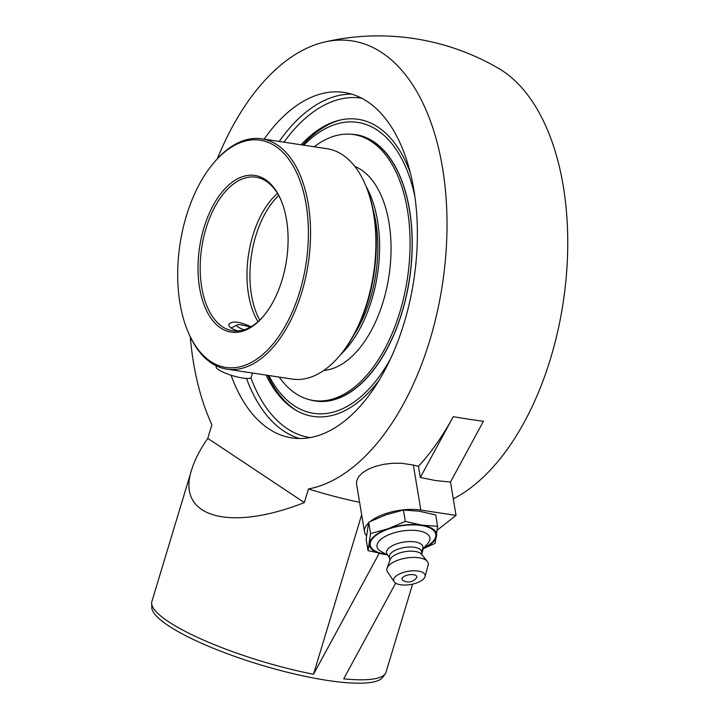 <?xml version="1.0" encoding="UTF-8"?>
<svg xmlns="http://www.w3.org/2000/svg" width="719" height="719" viewBox="0 0 719 719"><rect width="100%" height="100%" fill="white"/><g stroke="black" fill="none" stroke-linecap="round" stroke-linejoin="round"><path stroke-width="1.08" d="M266.111 375.102A150.244 83.359 -81.4 0 0 293.172 408.527A150.244 83.359 -81.4 0 0 294.682 409.497A150.244 83.359 -81.4 0 0 379.066 380.306M410.486 173.351A150.244 83.359 -81.4 0 0 338.577 120.433A150.244 83.359 -81.4 0 0 301.081 144.789M264.107 139.171A174.699 96.93 98.6 0 1 344.275 92.463A174.699 96.93 98.6 0 1 367.427 101.604A174.699 96.93 98.6 0 1 409.803 301.414A174.699 96.93 98.6 0 1 291.815 437.898A174.699 96.93 98.6 0 1 268.654 428.749A174.699 96.93 98.6 0 1 231.078 375.219M395.675 583.136L343.7 678.835A122.293 25.471 16.8 0 0 385.195 673.847L382.706 677.316A120.909 25.183 -163.2 0 1 327.442 680.426A120.909 25.183 -163.2 0 1 211.044 647.325A120.909 25.183 -163.2 0 1 151.799 607.6L151.646 603.34A122.293 25.471 16.8 0 0 313.52 674.251L379.147 553.405M366.456 535.664A36.687 15.494 -9.5 0 1 364.524 531.871L356.57 484.139L356.588 481.236L358.511 476.841L362.457 472.796L368.236 469.219L375.686 466.28L384.072 464.267L392.835 463.261L401.903 463.279L413.344 465.058A235.625 168.902 51.9 0 0 418.458 466.316L420.318 477.461L435.534 480.544L450.489 482.045L456.053 515.406L437.26 530.128M364.524 531.871A36.687 15.494 -9.5 0 1 368.425 523.099M370.474 521.311A36.687 15.494 -9.5 0 1 370.537 521.257A36.687 15.494 -9.5 0 1 420.849 510.059L456.053 515.406M190.283 336.878A226.898 125.888 -81.4 0 0 211.889 424.749L207.782 438.365C199.972 449.627 194.588 460.133 191.613 469.884L151.88 601.515A122.293 25.471 16.8 0 0 151.646 603.34M385.195 673.847A122.293 25.471 16.8 0 0 386.013 672.202L412.598 584.143M420.318 477.461L453.258 416.669A237.755 131.919 -81.4 0 1 418.458 466.316M313.52 674.251L361.675 514.759M191.613 469.884C176.11 516.925 228.975 532.258 304.344 502.581L308.451 488.965A122.293 25.471 16.8 0 0 359.599 502.302A122.293 25.471 -163.2 0 1 308.451 488.965A226.898 125.888 -81.4 0 0 430.016 339.638A226.898 125.888 -81.4 0 0 324.467 42.062A238.465 238.465 0 0 1 498.851 68.539A226.898 125.888 98.6 0 1 550.718 357.972A226.898 125.888 98.6 0 1 453.294 498.833M324.467 42.062A226.898 125.888 -81.4 0 0 217.327 158.782M453.258 416.669A226.224 47.121 -163.2 0 0 468.716 419.204A226.224 47.121 -163.2 0 0 483.438 421.244L450.489 482.045M304.344 502.581L207.782 438.365M402.865 580.296A7.469 3.155 -9.5 0 1 408.877 574.805A7.469 3.155 -9.5 0 1 416.346 578.049A9.895 9.895 0 0 1 402.865 580.296M387.811 555.302L380.836 551.311A26.792 11.315 -9.5 0 1 385.105 536.518A26.792 11.315 -9.5 0 1 418.161 530.748A26.792 11.315 -9.5 0 1 427.778 543.483L422.475 549.523M385.779 554.133A33.2 14.021 -9.5 0 1 384.809 553.998A33.2 14.021 -9.5 0 1 375.722 535.583A33.2 14.021 -9.5 0 1 421.253 525.454A33.2 14.021 -9.5 0 1 424.021 547.761M389.491 557.674L387.137 554.34A18.451 7.792 -9.5 0 1 394.012 544.903A18.451 7.792 -9.5 0 1 414.845 541.892A18.451 7.792 -9.5 0 1 422.808 548.39L421.658 552.309M389.932 560.353L389.374 556.991A16.303 6.884 -9.5 0 1 397.355 549.388A16.303 6.884 -9.5 0 1 414.414 547.294A16.303 6.884 -9.5 0 1 421.541 551.626L422.107 554.987M394.156 581.743L387.505 571.83A20.968 8.853 -9.5 0 1 387.092 568.127L390.246 559.499A16.303 6.884 -9.5 0 1 415.106 551.464A16.303 6.884 -9.5 0 1 421.532 554.286L427.32 561.413A20.968 8.853 -9.5 0 1 428.129 565.062L425.055 576.584A15.944 6.732 -9.5 0 1 400.645 584.772A15.944 6.732 -9.5 0 1 394.156 581.743A15.944 6.732 -9.5 0 1 400.222 573.627A15.944 6.732 -9.5 0 1 418.143 571.057A15.944 6.732 -9.5 0 1 425.055 576.584M387.092 568.127A20.968 8.853 -9.5 0 1 419.051 557.791A20.968 8.853 -9.5 0 1 427.32 561.413M423.167 548.732L435.085 543.366L437.601 526.308L435.705 514.939L419.357 511.227L403.44 510.041L385.833 514.858L368.658 522.201L366.142 539.259L368.038 550.628L386.687 554.655M437.601 526.308L421.676 525.113L405.336 521.41L388.152 528.744L370.555 533.57L368.038 550.628M403.44 510.041L405.336 521.41M368.658 522.201L370.555 533.57M386.624 554.619A33.973 14.344 -9.5 0 1 384.386 554.331A33.973 14.344 -9.5 0 1 369.503 543.357A33.973 14.344 -9.5 0 1 388.152 528.744A33.973 14.344 -9.5 0 1 421.676 525.113A33.973 14.344 -9.5 0 1 436.55 536.095A33.973 14.344 -9.5 0 1 423.374 548.498M261.815 138.821L327.154 148.743A116.478 64.629 98.6 0 1 342.595 154.846A116.478 64.629 98.6 0 1 365.306 184.567A116.478 64.629 98.6 0 1 339.251 356.184A116.478 64.629 98.6 0 1 292.175 379.066L226.836 369.144A116.478 64.629 -81.4 0 0 305.503 278.145A116.478 64.629 -81.4 0 0 277.255 144.923A116.478 64.629 -81.4 0 0 261.815 138.821A116.478 64.629 -81.4 0 0 214.738 161.703L213.858 162.737A114.923 63.766 98.6 0 1 308.379 236.245A114.923 63.766 98.6 0 1 210.559 361.396A114.923 63.766 98.6 0 1 188.144 332.07A114.923 63.766 98.6 0 1 213.858 162.737M339.251 356.184L340.132 355.15A114.923 63.766 -81.4 0 0 365.845 185.817L365.306 184.567M188.144 332.07L188.684 333.319A116.478 64.629 -81.4 0 0 211.395 363.05A116.478 64.629 -81.4 0 0 226.836 369.144M220.652 327.954A79.207 43.949 -81.4 0 0 263.163 316.54A79.207 43.949 -81.4 0 0 280.886 199.837A79.207 43.949 -81.4 0 0 210.352 211.009A79.207 43.949 -81.4 0 0 220.652 327.954M263.603 316.018A77.652 43.086 98.6 0 1 232.668 330.758A77.652 43.086 98.6 0 1 222.369 326.696A77.652 43.086 98.6 0 1 203.54 237.881A77.652 43.086 98.6 0 1 255.982 177.207A77.652 43.086 98.6 0 1 266.273 181.278A77.652 43.086 98.6 0 1 281.147 200.475M257.995 321.681A77.652 43.086 98.6 0 1 277.471 193.393M238.268 330.947C231.617 329.023 228.489 326.821 228.894 324.359C231.752 320.629 239.121 321.429 251.012 326.741M310.231 399.899A134.705 74.74 -81.4 0 0 315.425 401.031A134.705 74.74 -81.4 0 0 406.397 295.788A134.705 74.74 -81.4 0 0 373.727 141.724A134.705 74.74 -81.4 0 0 355.869 134.669A134.705 74.74 -81.4 0 0 350.575 134.21M390.363 359.078A147.134 81.633 98.6 0 1 294.053 405.615A147.134 81.633 98.6 0 1 268.852 375.525M303.822 145.202A147.134 81.633 98.6 0 1 414.98 196.979M267.675 375.345A151.224 83.907 -81.4 0 0 295.32 409.812A151.224 83.907 -81.4 0 0 296.327 410.468M340.438 119.983A151.224 83.907 -81.4 0 0 302.654 145.022M353.973 334.838A100.948 56.01 -81.4 0 0 373.026 209.328M340.653 354.53A104.057 57.736 -81.4 0 0 366.16 186.572M279.224 377.098A134.498 74.623 -81.4 0 0 313.403 400.51L315.452 400.825A134.498 74.623 -81.4 0 0 355.141 388.539A134.498 74.623 -81.4 0 0 412.14 244.181A134.498 74.623 -81.4 0 0 355.842 134.875L353.784 134.57A134.498 74.623 -81.4 0 0 314.194 146.775M313.403 400.51A134.498 74.623 -81.4 0 0 353.092 388.224A134.498 74.623 -81.4 0 0 410.082 243.867A134.498 74.623 -81.4 0 0 353.784 134.57M323.847 370.402A104.057 57.736 -81.4 0 0 346.962 360.65A104.057 57.736 -81.4 0 0 390.911 255.649A104.057 57.736 -81.4 0 0 354.818 166.413M244.074 329.814A10.56 2.202 -163.2 0 1 238.151 327.091A10.56 2.202 -163.2 0 1 237.099 324.979A10.56 2.202 -163.2 0 1 250.194 327.208M216.374 365.89L216.122 366.735A18.326 3.82 16.8 0 0 218.594 369.746A18.326 3.82 16.8 0 0 237.827 377.098A18.326 3.82 16.8 0 0 251.21 377.331L252.504 373.044M310.132 437.583A171.643 95.232 98.6 0 1 287.124 428.56A171.643 95.232 98.6 0 1 250.868 377.799M283.978 142.191A171.643 95.232 98.6 0 1 361.666 98.197M246.509 378.446A174.699 96.93 -81.4 0 0 283.744 431.041A174.699 96.93 -81.4 0 0 299.446 438.509M351.735 94.144A174.699 96.93 -81.4 0 0 279.197 141.463M413.344 465.058L420.849 510.059M259.739 320.081A77.652 43.086 98.6 0 1 278.666 195.442M421.855 553.495L423.311 548.678M237.099 324.979L231.132 327.999"/></g></svg>
